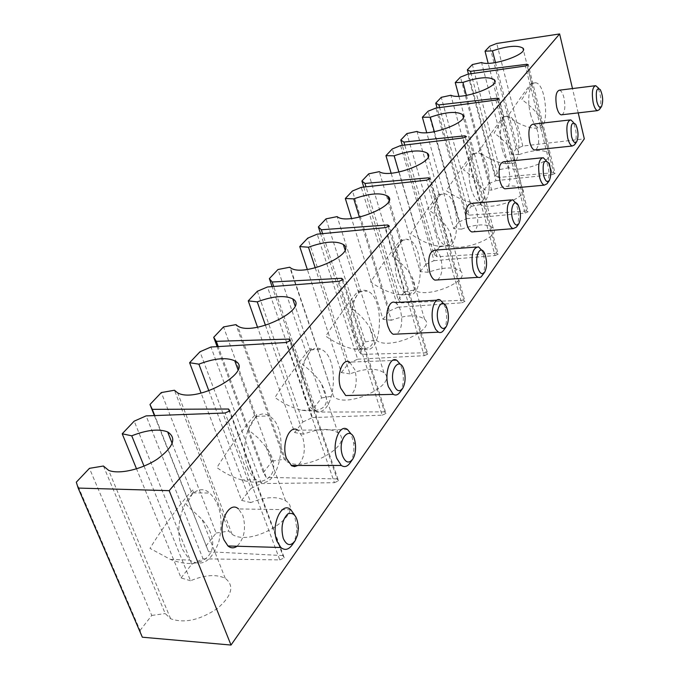 <?xml version="1.0" encoding="UTF-8"?>
<svg xmlns="http://www.w3.org/2000/svg" width="679" height="679" viewBox="0 0 679 679"><rect width="100%" height="100%" fill="white"/><g stroke="black" fill="none" stroke-linecap="round" stroke-linejoin="round"><path stroke-width="0.51" stroke-dasharray="3.4 2.55" d="M144.024 466.117L190.519 580.766C204.837 574.833 216.406 574.01 225.233 578.321C234.705 585.739 232.04 595.831 217.238 608.588C199.719 620.173 184.187 623.56 170.633 618.756L165.226 613.57L103.429 466.023M192.174 494.278L192.836 492.886C200.364 477.354 166.262 521.336 149.983 548.386L170.404 559.411C206.908 573.848 226.09 547.291 202.07 519.435L186.258 504.59L192.174 494.278L172.177 443.455M208.877 390.824L250.78 502.587C265.574 496.672 277.168 496.069 285.579 500.788C306.764 513.052 251.833 548.131 232.099 534.271L228.798 531.105L174.444 390.247M255.355 417.543L255.932 416.261C261.305 404.574 232.243 442.683 216.898 467.61C224.817 473.271 232.956 477.354 241.308 479.858C269.911 488.872 283.287 469.656 266.083 447.105L258.173 437.989L248.293 429.705L255.355 417.543L237.998 369.741M265.455 325.334L303.496 434.204C318.578 428.364 330.079 427.906 338.006 432.829C355.821 444.864 302.062 474.29 285.961 460.888L284.212 459.225L235.944 324.621M310.311 350.907L310.795 349.795C314.666 340.883 289.415 374.435 274.944 397.538C283.873 403.861 292.827 408.113 301.79 410.286C325.725 413.265 332.235 404.344 321.337 383.508C316.745 376.599 310.422 370.233 302.376 364.419L310.311 350.907L295.059 305.779M315.26 267.908L349.999 373.874C365.217 368.154 376.539 367.78 383.966 372.754C399.006 384.28 346.74 409.284 333.567 396.587L289.721 267.229M358.546 292.522L358.928 291.597C361.763 284.696 339.449 314.649 325.776 336.181C335.401 342.937 344.771 347.215 353.903 349.014C372.482 350.805 377.677 343.489 369.495 327.074C365.09 319.911 358.58 313.214 349.957 306.984L358.546 292.522L345 249.796M359.437 217.178L391.325 320.259C406.56 314.683 417.644 314.343 424.587 319.24C437.251 330.002 387.446 351.493 376.141 339.967L337.149 216.618M401.196 240.969L401.493 240.213C403.606 234.764 383.618 261.822 370.658 281.997C380.724 289.016 390.264 293.252 399.269 294.703C413.867 295.747 418.069 289.721 411.856 276.642C407.723 269.444 401.145 262.586 392.131 256.076L401.196 240.969L389.067 200.381M398.904 172.076L428.305 272.296C443.446 266.881 454.268 266.541 460.761 271.286C471.302 280.97 425.682 299.592 414.682 289.958L379.289 171.651M439.186 195.111L439.415 194.5C441.019 190.128 422.89 214.819 410.574 233.814C420.912 240.96 430.435 245.119 439.152 246.273C450.771 246.842 454.2 241.851 449.43 231.301C445.594 224.214 439.041 217.322 429.773 210.634L439.186 195.111L428.237 156.459M434.356 131.718L461.567 229.137C476.565 223.883 487.098 223.527 493.183 228.068C502.061 236.793 459.98 253.174 449.294 245.06L416.982 131.437M473.229 154.057L473.407 153.556C474.638 150 458.045 172.712 446.315 190.672C456.772 197.869 466.176 201.926 474.511 202.834C483.881 203.106 486.716 198.939 483.007 190.332C479.459 183.449 472.983 176.608 463.579 169.826L473.229 154.057L463.282 117.161M466.388 95.4L491.672 190.095C506.449 185.002 516.702 184.612 522.414 188.932C529.976 196.791 490.925 211.407 480.545 204.523L450.881 95.255M503.911 117.085L504.047 116.686C505.015 113.741 489.695 134.782 478.491 151.824C488.982 159.013 498.191 162.96 506.11 163.664C513.757 163.749 516.125 160.244 513.205 153.157C509.937 146.528 503.572 139.798 494.1 132.982L503.911 117.085L494.821 81.794M495.466 62.561L519.028 154.608C533.567 149.669 543.531 149.244 548.921 153.318C555.422 160.431 518.994 173.612 508.902 167.738L481.555 62.536M531.708 83.627L531.81 83.296C532.574 80.818 518.349 100.441 507.62 116.661C518.069 123.79 527.04 127.635 534.526 128.178C540.84 128.144 542.835 125.174 540.509 119.275C537.496 112.926 531.267 106.348 521.803 99.541L531.708 83.627L523.356 49.796M578.211 112.875L572.482 88.559M519.028 154.608L511.694 154.489L516.074 148.879L522.813 146.061L584.313 138.839M522.813 146.061L496.731 43.448M290.85 509.751L238.507 508.936L242.827 515.395C246.299 528.296 244.381 538.574 237.064 546.23M347.555 429.561L297.86 430.214L302.792 437.429C305.864 449.651 304.234 459.004 297.886 465.471M396.884 360.354L349.617 362.102L354.854 369.741C357.604 381.343 356.195 389.907 350.644 395.433M395.153 302.571C397.393 303.666 399.167 306.28 400.483 310.413C402.953 321.447 401.747 329.34 396.85 334.093M435.519 250.084C437.726 251.026 439.483 253.666 440.79 258.003C443.039 268.485 441.987 275.801 437.649 279.943M471.532 203.437C473.67 204.252 475.385 206.891 476.666 211.356C478.712 221.329 477.804 228.136 473.942 231.785M503.86 161.712C505.906 162.417 507.553 165.039 508.8 169.572C510.676 179.078 509.887 185.443 506.432 188.669M533.023 124.155C534.967 124.775 536.537 127.372 537.751 131.938C539.474 140.994 538.786 146.97 535.689 149.864M559.471 90.18C561.295 90.723 562.798 93.286 563.969 97.852C565.556 106.501 564.962 112.128 562.17 114.734M142.335 637.208L140.061 630.443L76.303 482.192M140.061 630.443L151.773 615.437L89.441 468.34M151.773 615.437L165.226 613.57M190.519 580.766L181.072 577.922L136.53 468.849M181.072 577.922L191.809 564.173L134.196 421.15M191.809 564.173L203.046 558.834L146.121 415.887M203.046 558.834L279.807 559.912L225.097 412.985M279.807 559.912L284.263 557.841L229.825 410.939M284.263 557.841L282.871 555.583L229.324 411.151M282.871 555.583L208.572 551.704L154.744 415.573M208.572 551.704L154.371 415.582M205.966 546.035L216.126 533.023L161.296 392.572M216.126 533.023L228.798 531.105M250.78 502.587L241.605 500.389L201.086 393.107M241.605 500.389L250.967 488.396L199.991 351.756M250.967 488.396L261.356 483.567L210.957 347.011M261.356 483.567L334.424 482.693L286.088 342.505M334.424 482.693L338.532 480.817L290.434 340.663M338.532 480.817L337.09 478.924L289.704 340.968M337.09 478.924L266.176 477.345L218.222 346.579M266.176 477.345L263.35 472.55L217.136 346.646M263.35 472.55L272.245 461.16L223.544 326.922M272.245 461.16L284.212 459.225M303.496 434.204L294.61 432.515L257.528 327.219M294.61 432.515L302.842 421.965L257.341 291.283M302.842 421.965L312.484 417.56L267.484 286.971M312.484 417.56L382.158 415.183L339.067 281.284M382.158 415.183L385.978 413.477L343.082 279.604M385.978 413.477L384.501 411.873L342.199 279.977M384.501 411.873L316.737 412.077L273.705 286.479M316.737 412.077L313.757 407.994L272.101 286.606M313.757 407.994L321.608 397.936L278 269.504M321.608 397.936L332.948 396.001M349.999 373.874L341.393 372.601L307.315 269.47M341.393 372.601L348.7 363.24L307.765 238.108M348.7 363.24L357.697 359.208L317.195 234.162M357.697 359.208L424.239 355.677L385.519 227.609M424.239 355.677L427.804 354.115L389.254 226.073M427.804 354.115L426.31 352.749L388.252 226.48M426.31 352.749L361.466 354.336L322.584 233.644M361.466 354.336L358.385 350.831L320.624 233.831M358.385 350.831L365.37 341.893L326.03 218.85M365.37 341.893L376.141 339.967M391.325 320.259L382.998 319.317L351.552 218.485M382.998 319.317L389.517 310.957L352.452 190.994M389.517 310.957L397.953 307.239L361.262 187.353M397.953 307.239L461.618 302.826L426.573 180.164M461.618 302.826L464.962 301.374L430.07 178.747M464.962 301.374L463.468 300.211L428.984 179.188M463.468 300.211L401.323 302.885L365.981 186.835M401.323 302.885L398.183 299.872L363.749 187.073M398.183 299.872L404.429 291.868L368.722 173.832M404.429 291.868L414.682 289.958M428.305 272.296L420.233 271.625L391.121 173.17M420.233 271.625L426.098 264.123L392.318 148.947M426.098 264.123L434.025 260.668L400.593 145.578M434.025 260.668L495.042 255.567L463.129 137.922M495.042 255.567L498.182 254.226L466.405 136.615M498.182 254.226L496.697 253.225L465.268 137.065M496.697 253.225L437.055 256.755L404.76 145.068M437.055 256.755L433.881 254.15L402.341 145.357M433.881 254.15L439.508 246.944L406.899 133.568M439.508 246.944L449.294 245.06M461.567 229.137L453.767 228.687L426.718 132.651M453.767 228.687L459.055 221.906L428.118 111.195M459.055 221.906L466.541 218.697L435.91 108.063M466.541 218.697L525.096 213.062L495.874 100.076M525.096 213.062L528.067 211.814L498.963 98.854M528.067 211.814L526.59 210.948L497.792 99.321M526.59 210.948L469.282 215.158L439.61 107.571M469.282 215.158L466.1 212.892L437.064 107.91M466.1 212.892L471.184 206.374L441.257 97.335M471.184 206.374L480.545 204.523M491.672 190.095L484.11 189.823L458.911 96.223M484.11 189.823L488.905 183.669L460.43 77.117M488.905 183.669L496.001 180.673L467.797 74.189M496.001 180.673L552.282 174.622L525.385 65.973M552.282 174.622L555.091 173.459L528.304 64.836M555.091 173.459L553.631 172.704L527.108 65.303M553.631 172.704L498.488 177.457L471.116 73.714M498.488 177.457L495.305 175.479L468.468 74.087M495.305 175.479L499.931 169.555L472.338 64.564M499.931 169.555L508.902 167.738M511.694 154.489L488.159 63.283M516.074 148.879L489.754 46.206M530.46 113.979C532.65 122.127 535.425 126.701 538.795 127.694C549.795 130.818 546.519 83.627 535.68 82.804C529.696 81.191 526.573 99.355 530.46 113.979M502.248 149.287C504.514 157.409 507.417 162.035 510.964 163.172C523.11 167 520.411 117.543 508.418 116.168C501.688 114.131 497.928 133.771 502.248 149.287M471.048 188.329C473.382 196.358 476.412 201.018 480.129 202.325C493.574 207.078 491.732 155.143 478.423 153.03C470.802 150.415 466.201 171.787 471.048 188.329M436.368 231.726C438.753 239.577 441.885 244.262 445.755 245.773C460.685 251.731 460.09 197.054 445.271 193.948C436.58 190.553 430.885 214.004 436.368 231.726M397.597 280.249C400.007 287.82 403.199 292.488 407.171 294.236C423.772 301.807 424.986 244.109 408.452 239.662C398.48 235.189 391.308 261.135 397.597 280.249M353.954 334.866C356.356 342.021 359.547 346.604 363.52 348.616C382.005 358.359 385.825 297.334 367.356 291.079C355.855 285.078 346.655 314.097 353.954 334.866M304.464 396.791C306.798 403.351 309.887 407.765 313.732 410.04C334.246 422.703 341.817 358.088 321.209 349.354C307.91 341.197 295.874 374.027 304.464 396.791M247.869 467.619C250.042 473.339 252.885 477.439 256.399 479.926C278.976 496.536 291.911 428.109 269.071 416.015C253.683 404.752 237.574 442.402 247.869 467.619M182.524 549.396L189.713 560.082C202.019 567.466 211.755 561.261 218.918 541.477C223.62 520.08 220.531 503.937 209.65 493.047C192.013 477.32 169.954 521.133 182.524 549.396M599.319 109.658C601.798 102.911 601.28 95.527 597.783 87.506M574.476 144.873C577.142 138.083 576.717 130.512 573.212 122.169L575.724 124.376M546.994 183.822C549.846 177.032 549.557 169.309 546.111 160.66L546.052 160.55M516.43 227.134C519.477 220.403 519.359 212.578 516.074 203.658L515.641 202.826M482.251 275.572C485.451 268.986 485.561 261.152 482.582 252.053L481.691 250.186M443.769 330.113C447.071 323.79 447.478 316.075 444.991 306.976L443.548 303.615M400.109 391.978C403.411 386.062 404.183 378.704 402.409 369.894L400.389 364.36M350.186 462.73C353.318 457.434 354.455 450.763 353.615 442.733L351.145 434.051M292.547 544.405C295.238 540 296.664 534.543 296.816 528.016L294.431 514.852M225.233 578.321L202.07 519.435M170.633 618.756L108.632 470.343M285.579 500.788L266.083 447.105M232.099 534.271L177.626 392.852M338.006 432.829L321.337 383.508M285.961 460.888L237.642 325.979M383.966 372.754L369.495 327.074M333.567 396.587L290.332 267.704M424.587 319.24L411.856 276.642M460.761 271.286L449.43 231.301M493.183 228.068L483.007 190.332M522.414 188.932L513.205 153.157M548.921 153.318L540.509 119.275M534.526 128.178L538.795 127.694M531.81 83.296L535.68 82.804M506.11 163.664L510.964 163.172M504.047 116.686L508.418 116.168M474.511 202.834L480.129 202.325M473.407 153.556L478.423 153.03M439.152 246.273L445.755 245.773M439.415 194.5L445.271 193.948M399.269 294.703L407.171 294.236M401.493 240.213L408.452 239.662M353.903 349.014L363.52 348.616M358.928 291.597L367.356 291.079M301.79 410.286L313.732 410.04M310.795 349.795L321.209 349.354M241.308 479.858L256.399 479.926M255.932 416.261L269.071 416.015M170.404 559.411L189.713 560.082M192.836 492.886L209.65 493.047M594.829 85.783L595.721 85.673M600.304 89.67L598.674 88.27M569.639 119.979L570.767 119.852M541.757 157.825L543.208 157.672M548.598 162.884L546.111 160.66M510.735 199.932L512.628 199.762M518.501 205.864L516.074 203.658M476.004 247.063L478.5 246.876M484.908 254.175L482.582 252.053M436.852 300.186L440.179 299.991M447.164 308.92L444.991 306.976M404.387 371.523L402.409 369.894M402.63 388.447L402.274 388.948M355.363 443.828L353.615 442.733M352.74 459.157L352.231 459.878M298.378 528.262L296.816 528.016M295.11 540.824L294.313 541.944"/><path stroke-width="1.02" d="M144.024 466.117L131.743 435.816C146.876 429.875 158.852 428.576 167.654 431.929C176.93 437.997 173.51 447.037 157.392 459.046C141.886 469.401 118.927 474.689 108.632 470.343L103.429 466.023L89.441 468.34L76.303 482.192L78.161 488.074L169.19 490.671L559.632 33.95L496.731 43.448L489.754 46.206L485.035 51.18L492.479 50.874C507.493 45.9 517.653 44.992 522.94 48.141C529.238 53.794 491.528 66.949 481.555 62.536L472.338 64.564L467.339 69.835L470.488 71.329L526.853 64.276L528.304 64.836L525.385 65.973L467.797 74.189L460.43 77.117L455.244 82.592L462.925 82.414C478.22 77.279 488.676 76.388 494.295 79.74C501.62 85.995 461.117 100.534 450.881 95.255L441.257 97.335L435.748 103.149L438.88 104.905L497.503 98.2L498.963 98.854L495.874 100.076L435.91 108.063L428.118 111.195L422.38 117.246L430.308 117.212C445.857 111.925 456.611 111.05 462.586 114.59C471.218 121.524 427.456 137.778 416.982 131.437L406.899 133.568L400.788 140.018L403.895 142.072L464.937 135.834L466.405 136.615L463.129 137.922L400.593 145.578L392.318 148.947L385.944 155.669L394.134 155.814C409.878 150.365 420.938 149.499 427.32 153.208C437.599 160.915 390.001 179.315 379.289 171.651L368.722 173.832L361.907 181.021L364.946 183.44L428.593 177.822L430.07 178.747L426.573 180.164L361.262 187.353L352.452 190.994L345.322 198.506L353.776 198.879C369.648 193.277 380.995 192.395 387.828 196.231C400.22 204.795 348.072 225.937 337.149 216.618L326.03 218.85L318.383 226.913L321.337 229.765L387.794 224.97L389.254 226.073L385.519 227.609L317.195 234.162L307.765 238.108L299.745 246.57L308.478 247.224C324.384 241.486 335.995 240.561 343.311 244.465C358.096 253.623 303.072 278.008 290.332 267.704L289.721 267.229L278 269.504L269.359 278.611L272.169 281.997L341.656 278.297L343.082 279.604L339.067 281.284L267.484 286.971L257.341 291.283L248.251 300.865L257.256 301.875C273.068 296.027 284.9 295.034 292.734 298.896C310.328 308.419 253.335 336.826 237.642 325.979L235.944 324.621L223.544 326.922L213.707 337.302L216.304 341.333L289.05 339.084L290.434 340.663L286.088 342.505L210.957 347.011L199.991 351.756L189.611 362.713L198.888 364.165C214.454 358.24 226.413 357.129 234.756 360.821C255.805 370.462 197.029 404.022 177.626 392.852L174.444 390.247L161.296 392.572L149.983 404.497L152.283 409.344L228.526 409.021L229.825 410.939L225.097 412.985L146.121 415.887L134.196 421.15L122.212 433.779L131.743 435.816M208.877 390.824L198.888 364.165M265.455 325.334L257.256 301.875M315.26 267.908L308.478 247.224M359.437 217.178L353.776 198.879M398.904 172.076L394.134 155.814M434.356 131.718L430.308 117.212M466.388 95.4L462.925 82.414M495.466 62.561L492.479 50.874M169.19 490.671L231.013 645.05L584.313 138.839L578.211 112.875M572.482 88.559L559.632 33.95M237.064 546.23C233.941 548.437 230.911 548.352 227.966 545.967L223.977 539.898C217.288 524.349 228.984 500.067 238.507 508.936M297.886 465.471L294.55 466.6L291.664 465.777L286.538 458.563C281.064 444.686 289.577 423.866 297.86 430.214M350.644 395.433L345.73 395.551L340.697 388.15C336.13 375.614 342.471 357.502 349.617 362.102M396.85 334.093L393.2 334.263L391.902 333.397L389.916 330.945L388.032 326.599C384.153 315.175 388.991 299.184 395.153 302.571L436.852 300.186M437.649 279.943L434.908 280.121C432.778 279.154 431.055 276.565 429.765 272.347C427.346 258.402 429.264 250.975 435.519 250.084L476.004 247.063M473.942 231.785L471.863 231.946C469.783 231.115 468.103 228.517 466.829 224.155C464.614 211.407 466.184 204.506 471.532 203.437L510.735 199.932M506.432 188.669L504.836 188.821C502.842 188.1 501.221 185.511 499.973 181.064C497.945 169.326 499.243 162.867 503.86 161.712L541.757 157.825M535.689 149.864L534.441 149.991C532.54 149.363 530.986 146.8 529.781 142.301C527.923 131.412 529 125.36 533.023 124.155L569.639 119.979M562.17 114.734L561.177 114.853C559.386 114.301 557.9 111.772 556.729 107.257C555.023 97.089 555.931 91.393 559.471 90.18L594.829 85.783M231.013 645.05L142.335 637.208L78.161 488.074M136.53 468.849L122.212 433.779M229.324 411.151L228.526 409.021M154.744 415.573L152.283 409.344M154.371 415.582L149.983 404.497M201.086 393.107L189.611 362.713M289.704 340.968L289.05 339.084M218.222 346.579L216.304 341.333M217.136 346.646L213.707 337.302M257.528 327.219L248.251 300.865M342.199 279.977L341.656 278.297M273.705 286.479L272.169 281.997M272.101 286.606L269.359 278.611M307.315 269.47L299.745 246.57M388.252 226.48L387.794 224.97M322.584 233.644L321.337 229.765M320.624 233.831L318.383 226.913M351.552 218.485L345.322 198.506M428.984 179.188L428.593 177.822M365.981 186.835L364.946 183.44M363.749 187.073L361.907 181.021M391.121 173.17L385.944 155.669M465.268 137.065L464.937 135.834M404.76 145.068L403.895 142.072M402.341 145.357L400.788 140.018M426.718 132.651L422.38 117.246M497.792 99.321L497.503 98.2M439.61 107.571L438.88 104.905M437.064 107.91L435.748 103.149M458.911 96.223L455.244 82.592M527.108 65.303L526.853 64.276M471.116 73.714L470.488 71.329M468.468 74.087L467.339 69.835M488.159 63.283L485.035 51.18M598.674 88.27L595.721 85.673C592.368 86.878 591.528 92.633 593.2 102.936C594.329 107.503 595.746 110.074 597.452 110.643L599.319 109.658L601.399 106.747M596.824 101.468C598.233 106.688 599.786 108.402 601.484 106.628C603.368 101.468 602.969 95.807 600.304 89.67C596.697 87.039 595.534 90.978 596.824 101.468M573.212 122.169L570.767 119.852C566.948 121.049 565.947 127.16 567.763 138.202C568.934 142.76 570.419 145.365 572.219 146.01L574.476 144.873L576.59 141.903M571.582 136.64C573.127 142.047 574.824 143.761 576.692 141.758C578.729 136.564 578.406 130.767 575.724 124.376C571.616 121.1 570.233 125.182 571.582 136.64M546.052 160.55L543.208 157.672C538.82 158.827 537.615 165.353 539.593 177.253C540.798 181.768 542.351 184.399 544.252 185.146L546.994 183.822L549.15 180.801M543.641 175.572C545.33 181.2 547.206 182.88 549.277 180.622C551.458 175.42 551.229 169.504 548.598 162.884C543.896 158.742 542.241 162.977 543.641 175.572M515.641 202.826L512.628 199.762C507.536 200.814 506.076 207.808 508.231 220.734C509.471 225.165 511.075 227.804 513.061 228.662L516.43 227.134L518.62 224.062M512.535 218.927C514.393 224.774 516.473 226.413 518.781 223.841C521.099 218.689 521.005 212.697 518.501 205.864C514.707 197.19 509.513 208.334 512.535 218.927M481.691 250.186L478.5 246.876C472.533 247.759 470.734 255.279 473.102 269.444C474.358 273.73 476.004 276.361 478.05 277.346L479.646 277.558L481.165 276.82L484.458 272.474M477.693 267.484C479.756 273.578 482.073 275.148 484.662 272.194C487.106 267.161 487.191 261.152 484.908 254.175C480.893 243.489 474.146 255.652 477.693 267.484M443.548 303.615L440.179 299.991C434.28 296.536 429.722 312.756 433.474 324.375L435.655 329.383L438.447 332.175C440.416 333.092 442.182 332.404 443.769 330.113L445.976 327.023M438.405 322.236C440.705 328.594 443.311 330.062 446.239 326.658C448.76 321.821 449.074 315.905 447.164 308.92C443.107 295.603 434.17 308.835 438.405 322.236M400.389 364.36L396.884 360.354C390.018 355.652 384.017 374.061 388.439 386.818L393.294 394.355C395.789 395.738 398.064 394.949 400.109 391.978L402.274 388.948M393.752 384.467C396.341 391.104 399.303 392.437 402.63 388.447C405.159 383.932 405.745 378.288 404.387 371.523C400.703 354.727 388.626 368.994 393.752 384.467M351.145 434.051L347.555 429.561C339.576 423.085 331.488 444.278 336.801 458.41L341.308 465.454C344.508 467.568 347.47 466.66 350.186 462.73L352.231 459.878M342.555 455.813C345.509 462.755 348.904 463.867 352.74 459.157C355.134 455.108 356.008 449.99 355.363 443.828C352.885 422.525 336.266 437.522 342.555 455.813M294.431 514.852L290.85 509.751C281.649 500.712 270.488 525.487 276.99 541.333L280.851 547.512C284.959 550.771 288.864 549.727 292.547 544.405L294.313 541.944M283.27 538.43C286.691 545.712 290.637 546.51 295.11 540.824L297.478 535.162L298.378 528.262C297.572 516.626 294.075 511.822 287.888 513.85C282.184 519.554 280.639 527.744 283.27 538.43M172.177 443.455L167.654 431.929M237.998 369.741L234.756 360.821M295.059 305.779L292.734 298.896M345 249.796L343.311 244.465M389.067 200.381L387.828 196.231M428.237 156.459L427.32 153.208M463.282 117.161L462.586 114.59M494.821 81.794L494.295 79.74M523.356 49.796L522.94 48.141M561.177 114.853L597.452 110.643M534.441 149.991L572.219 146.01M504.836 188.821L544.252 185.146M471.863 231.946L513.061 228.662M434.908 280.121L478.05 277.346M393.2 334.263L438.447 332.175M345.73 395.551L393.294 394.355M291.206 465.48L341.308 465.454M227.966 545.967L280.851 547.512"/></g></svg>
